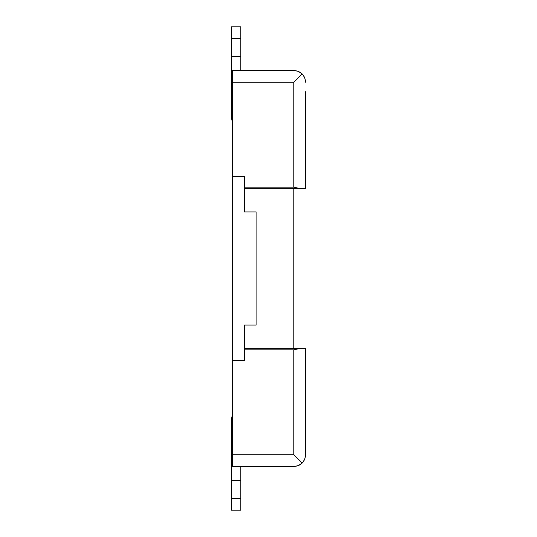 <?xml version="1.0" encoding="UTF-8"?>
<svg xmlns="http://www.w3.org/2000/svg" width="537" height="537" viewBox="0 0 537 537"><rect width="100%" height="100%" fill="white"/><g stroke="black" fill="none" stroke-linecap="round" stroke-linejoin="round"><path stroke-width="0.81" d="M244.335 188.346L244.335 187.165L293.846 187.165L298.981 188.346L244.335 188.346L244.335 211.92L256.122 211.92L256.122 325.08L244.335 325.08L244.335 348.654L305.634 348.654L305.634 454.745L304.734 459.256L302.177 463.082L293.846 454.745L293.846 349.835L244.335 349.835L244.335 360.448L232.548 360.448L232.548 70.468L293.846 70.468C300.988 71.179 304.922 75.106 305.634 82.255L304.734 77.744L302.177 73.918L298.357 71.361L293.846 70.468C300.988 71.179 304.922 75.106 305.634 82.255L304.734 77.744L302.177 73.918L293.846 82.255L232.548 82.255M293.846 348.654L293.846 188.346M244.335 187.165L244.335 176.552L232.548 176.552M244.335 348.654L244.335 349.835M293.846 349.835L298.981 348.654M302.519 462.726L298.961 465.371L294.504 466.519L232.548 466.532L232.548 360.448M305.634 445.314L305.634 454.745C304.922 461.894 300.988 465.821 293.846 466.532C300.988 465.821 304.922 461.894 305.634 454.745L304.654 459.444M305.634 439.42L305.634 454.745M302.177 463.082L298.357 465.639L293.846 466.532M298.981 188.346L305.634 188.346L305.634 91.686M302.177 73.918L298.357 71.361L293.846 70.468M232.548 121.577A11.787 11.787 0 0 1 231.366 116.435L231.366 26.85L240.798 26.85L240.798 70.468M231.366 56.318L240.798 56.318M231.366 38.637L240.798 38.637M232.548 415.423A11.787 11.787 0 0 0 231.366 420.565L231.366 510.15L240.798 510.15L240.798 466.532M231.366 480.682L240.798 480.682M231.366 498.363L240.798 498.363M293.846 187.165L293.846 82.255M293.846 454.745L232.548 454.745"/></g></svg>
